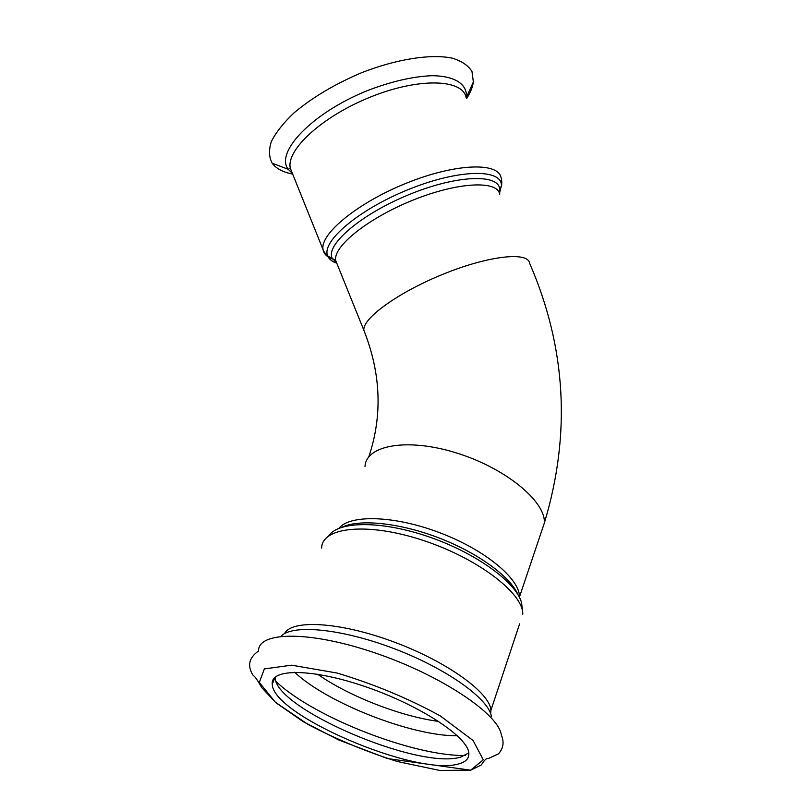 <?xml version="1.0" encoding="UTF-8"?>
<svg xmlns="http://www.w3.org/2000/svg" width="811" height="811" viewBox="0 0 811 811"><rect width="100%" height="100%" fill="white"/><g stroke="black" fill="none" stroke-linecap="round" stroke-linejoin="round"><path stroke-width="1.22" d="M275.091 677.236L275.101 677.418C274.797 708.581 418.243 769.974 460.536 757.15L468.809 752.953C467.815 736.946 420.25 705.509 366.237 686.958C312.215 668.223 270.266 668.284 272.273 684.16C272.182 714.927 415.972 776.421 458.205 764.033C465.767 762.158 469.295 758.467 468.809 752.973M517.894 594.514C510.18 576.418 477.486 552.595 438.264 537.663C399.053 522.689 359.415 518.847 341.989 527.201M338.876 528.326C349.946 514.346 394.176 515.39 439.582 532.665C485.039 549.787 519.952 578.861 519.506 597.068L519.506 597.464M328.81 535.767C338.522 520.956 381.657 520.48 429.08 536.912C476.503 553.203 516.83 582.795 521.635 603.07L522.791 614.241C523.409 593.013 476.544 557.461 421.365 539.822C366.207 521.939 321.622 527.393 321.653 548.145M365.001 466.437C366.096 445.269 407.071 437.575 456.046 452.822C505.05 467.795 545.833 501.299 544.353 522.994L541.018 532.949M519.598 623.862L490.908 710.335C490.25 692.878 446.587 661.279 392.899 641.582C339.251 621.733 291.413 619.34 284.499 633.655M490.685 713.781L490.908 710.335L490.381 712.95M501.32 735.03C498.937 714.126 440.981 675.218 375.037 652.916C309.092 630.4 257.949 631.505 258.537 651C248.896 657.731 247.081 665.821 253.073 675.269C255.039 676.556 257.878 680.611 261.578 687.444L275.852 702.701L303.273 721.709L338.856 740.017L387.567 758.589L470.775 770.207L481.379 764.915C484.42 759.978 486.732 757.849 488.293 758.538L498.461 753.855C503.408 748.32 504.361 742.035 501.32 735.03M470.654 770.146L483.295 759.816L473.127 740.555L440.231 715.88C408.288 698.383 373.922 684.109 337.133 673.049L291.646 665.182L264.345 668.903L259.317 682.426L275.405 702.255L308.048 724.446C336.068 739.186 365.842 751.544 397.37 761.509L439.734 770.45L470.654 770.146M491.354 716.346C488.78 698.758 446.131 668.264 393.497 648.415C340.894 628.434 292.021 624.095 281.042 636.27M317.628 674.225C348.578 696.081 400.837 716.508 438.66 721.415M294.646 672.238C326.813 702.904 412.434 736.469 457.323 735.729M273.52 679.04L274.159 679.669M276.085 681.524C312.701 716.772 413.732 756.47 465.2 755.477M499.424 193.19L499.758 190.139C500.377 173.777 458.651 174.436 410.366 194.062C362.041 213.475 325.89 244.283 332.044 257.898L336.758 263.139M337.133 264.082L335.713 260.554C332.713 246.777 367.677 218.341 412.769 200.216C457.82 181.928 497.64 180.143 499.718 194.285L499.758 190.139L501.421 185.668L499.454 193.292M336.524 263.068C331.922 261.527 328.972 259.125 327.674 255.87C321.105 241.698 358.472 209.583 408.693 189.409C458.874 169.023 502.141 168.556 501.421 185.668C502.07 185.384 501.725 177.771 501.036 177.71C498.583 161.936 455.275 163.325 406.281 183.225C357.256 202.932 319.615 234.247 323.062 249.616C324.025 254.634 328.09 258.03 335.278 259.814M365.031 333.25L363.906 330.391C361.818 318.824 398.089 292.305 443.698 273.956C489.276 255.455 528.59 251.44 529.684 263.413C566.24 347.686 571.126 434.209 544.353 522.994L519.385 597.22M466.082 97.31C462.402 78.87 418.486 77.521 370.171 97.158C321.815 116.581 285.786 150.238 290.338 168.303L292.244 173.047M466.609 98.526C470.421 92.667 472.671 87.152 473.36 81.972L471.982 71.49C468.292 65.498 461.662 61.048 452.102 58.118C430.763 53.708 396.376 59.051 361.27 72.838C334.517 84.253 312.032 97.655 293.815 113.053C283.374 123.029 275.892 132.517 271.371 141.509C268.664 149.964 268.948 157.202 272.212 163.244C276.237 168.647 283.049 172.256 292.659 174.071M466.335 97.908L466.426 97.269C467.41 84.222 454.961 75.798 431.584 75.707C412.586 76.538 391.257 81.485 367.606 90.538C312.134 112.78 274.838 152.336 288.209 169.276L292.426 173.493M272.273 684.16L275.101 677.418M272.212 163.244L288.209 169.276L290.338 168.303L323.062 249.616C322.606 250.143 327.107 256.073 327.674 255.87L335.713 260.554L363.906 330.391C380.998 373.587 382.62 415.759 368.772 456.907M465.879 96.58L466.426 97.269L473.36 81.972"/></g></svg>
